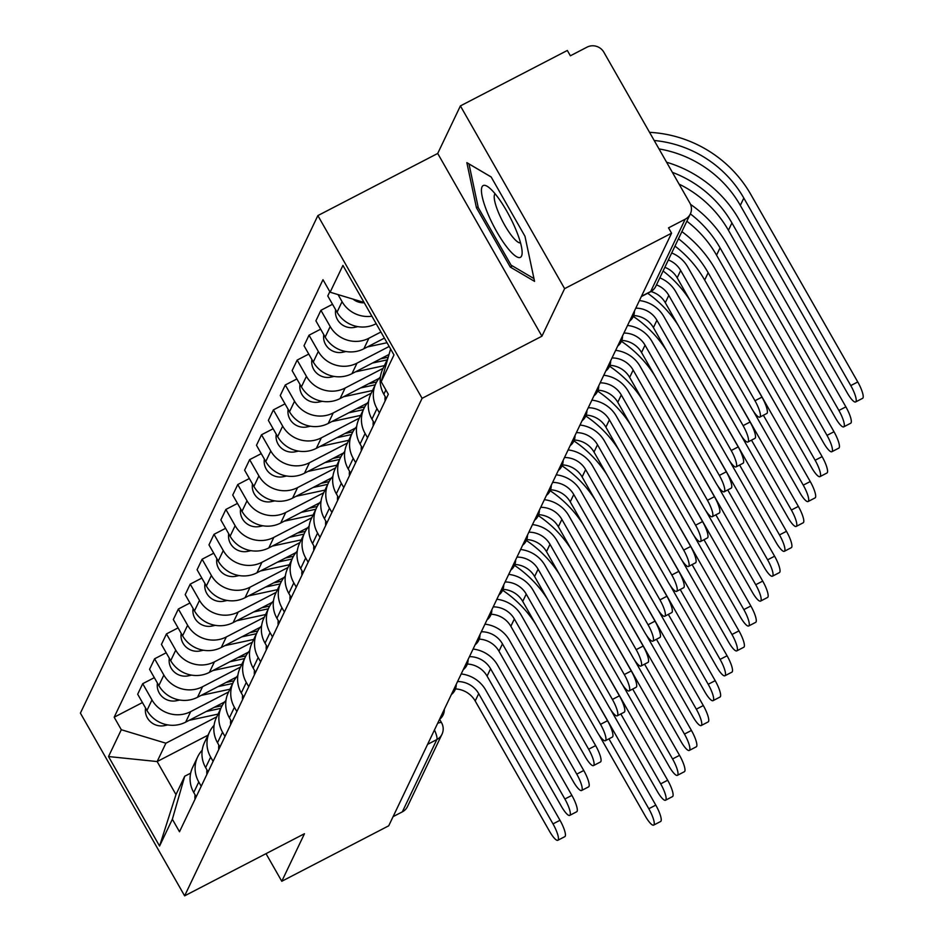 <?xml version="1.0" encoding="UTF-8"?>
<svg xmlns="http://www.w3.org/2000/svg" width="943" height="943" viewBox="0 0 943 943"><rect width="100%" height="100%" fill="white"/><g stroke="black" fill="none" stroke-linecap="round" stroke-linejoin="round"><path stroke-width="1.41" d="M564.621 288.641L460.396 105.911L437.705 153.461L317.862 215.593L80.403 713.12L184.628 895.85L422.099 398.335L541.93 336.191L564.621 288.641L671.569 233.192L388.716 825.809L281.78 881.269L304.471 833.718L184.628 895.85M460.396 105.911L567.332 50.462L570.374 55.79L587.029 47.15A12.436 11.929 25.5 0 1 603.862 52.23L689.852 203.004A12.436 11.929 25.5 0 1 690.335 213.931L655.833 286.212A12.436 11.929 -154.5 0 1 650.682 291.505L685.184 219.224A12.436 11.929 25.5 0 0 690.335 213.931M427.592 744.357L436.833 739.571A12.436 11.929 -154.5 0 0 441.984 734.267L407.482 806.548A12.436 11.929 -154.5 0 1 402.331 811.852L436.833 739.571A12.436 2.864 -117.4 0 0 434.464 729.976M393.09 816.638L402.331 811.852M266.02 853.651L281.78 881.269M685.184 219.224L668.528 227.864L671.569 233.192M371.907 316.2A28.608 27.43 -154.5 0 1 342.061 301.666L338.042 294.593M385.31 367.369A28.608 27.43 -154.5 0 1 387.762 358.564A28.608 27.43 -154.5 0 1 387.974 358.128M329.814 291.658L327.775 295.949L337.04 312.192A28.608 27.43 25.5 0 0 375.738 323.885L376.163 323.661M387.762 358.564L382.74 369.09A28.608 27.43 25.5 0 0 383.836 394.233L386.276 398.524M380.913 332.007L368.89 338.242A28.608 27.43 -154.5 0 1 330.191 326.549L320.915 310.306L315.893 320.832L325.158 337.087A28.608 27.43 25.5 0 0 363.857 348.78L384.379 338.136M379.428 412.881L376.988 408.602A28.608 27.43 -154.5 0 1 375.88 383.459A28.608 27.43 -154.5 0 1 380.418 376.799M332.525 304.283L320.915 310.306M375.88 383.459L370.858 393.985A28.608 27.43 25.5 0 0 371.955 419.128L374.395 423.407M389.164 346.458L357.008 363.138A28.608 27.43 -154.5 0 1 318.31 351.444L309.033 335.201L304.011 345.727L313.276 361.982A28.608 27.43 25.5 0 0 351.975 373.664L389.035 354.45M367.546 437.776L365.106 433.485A28.608 27.43 -154.5 0 1 363.998 408.343A28.608 27.43 -154.5 0 1 368.536 401.694M320.644 329.178L309.033 335.201M363.998 408.343L358.977 418.881A28.608 27.43 25.5 0 0 360.073 444.023L362.525 448.302M383.094 368.336L345.126 388.033A28.608 27.43 -154.5 0 1 306.428 376.34L297.163 360.085L292.13 370.623L301.395 386.866A28.608 27.43 25.5 0 0 340.093 398.559L379.086 378.343M355.664 462.659L353.224 458.381A28.608 27.43 -154.5 0 1 352.116 433.238A28.608 27.43 -154.5 0 1 356.654 426.59M308.774 354.073L297.163 360.085M352.116 433.238L347.095 443.776A28.608 27.43 25.5 0 0 348.191 468.919L350.643 473.197M371.212 393.231L333.244 412.916A28.608 27.43 -154.5 0 1 294.546 401.235L285.281 384.98L280.248 395.518L289.513 411.761A28.608 27.43 25.5 0 0 328.211 423.454L367.204 403.239M343.782 487.555L341.342 483.276A28.608 27.43 -154.5 0 1 340.234 458.133A28.608 27.43 -154.5 0 1 344.773 451.485M296.892 378.956L285.281 384.98M340.234 458.133L335.213 468.659A28.608 27.43 25.5 0 0 336.321 493.802L338.761 498.093M359.33 418.126L321.363 437.811A28.608 27.43 -154.5 0 1 282.664 426.118L273.399 409.875L268.366 420.401L277.643 436.656A28.608 27.43 25.5 0 0 316.341 448.338L355.322 428.122M331.901 512.45L329.461 508.171A28.608 27.43 -154.5 0 1 328.353 483.028A28.608 27.43 -154.5 0 1 332.891 476.368M285.01 403.852L273.399 409.875M328.353 483.028L323.331 493.554A28.608 27.43 25.5 0 0 324.439 518.697L326.879 522.976M347.448 443.01L309.481 462.707A28.608 27.43 -154.5 0 1 270.782 451.013L261.517 434.77L256.484 445.296L265.761 461.54A28.608 27.43 25.5 0 0 304.459 473.233L343.441 453.017M320.019 537.345L317.579 533.054A28.608 27.43 -154.5 0 1 316.483 507.912A28.608 27.43 -154.5 0 1 321.009 501.263M273.128 428.747L261.517 434.77M316.483 507.912L311.449 518.45A28.608 27.43 25.5 0 0 312.557 543.592L314.997 547.871M335.578 467.905L297.599 487.59A28.608 27.43 -154.5 0 1 258.901 475.909L249.636 459.654L244.614 470.192L253.879 486.435A28.608 27.43 25.5 0 0 292.578 498.128L331.571 477.912M308.137 562.228L305.697 557.95A28.608 27.43 -154.5 0 1 304.601 532.807A28.608 27.43 -154.5 0 1 309.139 526.159M261.246 453.642L249.636 459.654M304.601 532.807L299.568 543.333A28.608 27.43 25.5 0 0 300.676 568.476L303.116 572.766M323.697 492.8L285.717 512.485A28.608 27.43 -154.5 0 1 247.019 500.804L237.754 484.549L232.732 495.075L241.997 511.33A28.608 27.43 25.5 0 0 280.696 523.023L319.689 502.796M296.267 587.124L293.815 582.845A28.608 27.43 -154.5 0 1 292.719 557.702A28.608 27.43 -154.5 0 1 297.257 551.054M249.365 478.525L237.754 484.549M292.719 557.702L287.686 568.228A28.608 27.43 25.5 0 0 288.794 593.371L291.234 597.662M311.815 517.695L273.835 537.38A28.608 27.43 -154.5 0 1 235.137 525.687L225.872 509.444L220.851 519.97L230.116 536.225A28.608 27.43 25.5 0 0 268.814 547.907L307.807 527.691M284.385 612.019L281.933 607.728A28.608 27.43 -154.5 0 1 280.837 582.585A28.608 27.43 -154.5 0 1 285.375 575.937M237.483 503.421L225.872 509.444M280.837 582.585L275.804 593.123A28.608 27.43 25.5 0 0 276.912 618.266L279.352 622.545M299.933 542.579L261.954 562.276A28.608 27.43 -154.5 0 1 223.267 550.582L213.99 534.327L208.969 544.865L218.234 561.109A28.608 27.43 25.5 0 0 256.932 572.802L295.925 552.586M272.503 636.914L270.063 632.623A28.608 27.43 -154.5 0 1 268.955 607.481A28.608 27.43 -154.5 0 1 273.494 600.832M225.601 528.316L213.99 534.327M268.955 607.481L263.934 618.019A28.608 27.43 25.5 0 0 265.03 643.161L267.47 647.44M288.051 567.474L250.084 587.159A28.608 27.43 -154.5 0 1 211.385 575.478L202.108 559.223L197.087 569.761L206.352 586.004A28.608 27.43 25.5 0 0 245.05 597.697L284.043 577.481M260.622 661.797L258.182 657.519A28.608 27.43 -154.5 0 1 257.074 632.376A28.608 27.43 -154.5 0 1 261.612 625.728M213.719 553.199L202.108 559.223M257.074 632.376L252.052 642.902A28.608 27.43 25.5 0 0 253.148 668.045L255.588 672.335M276.169 592.369L238.202 612.054A28.608 27.43 -154.5 0 1 199.503 600.361L190.227 584.118L185.205 594.644L194.47 610.899A28.608 27.43 25.5 0 0 233.169 622.58L272.162 602.365M248.74 686.693L246.3 682.414A28.608 27.43 -154.5 0 1 245.192 657.271A28.608 27.43 -154.5 0 1 249.73 650.611M201.837 578.094L190.227 584.118M245.192 657.271L240.17 667.797A28.608 27.43 25.5 0 0 241.267 692.94L243.718 697.219M264.288 617.252L226.32 636.949A28.608 27.43 -154.5 0 1 187.622 625.256L178.357 609.013L173.323 619.539L182.588 635.794A28.608 27.43 25.5 0 0 221.287 647.476L260.28 627.26M236.858 711.588L234.418 707.297A28.608 27.43 -154.5 0 1 233.31 682.154A28.608 27.43 -154.5 0 1 237.848 675.506M189.967 602.99L178.357 609.013M233.31 682.154L228.289 692.692A28.608 27.43 25.5 0 0 229.385 717.835L231.837 722.114M252.406 642.148L214.438 661.845A28.608 27.43 -154.5 0 1 175.74 650.151L166.475 633.896L161.442 644.434L170.707 660.678A28.608 27.43 25.5 0 0 209.405 672.371L248.398 652.155M224.976 736.471L222.536 732.192A28.608 27.43 -154.5 0 1 221.428 707.05A28.608 27.43 -154.5 0 1 225.966 700.401M178.086 627.885L166.475 633.896M221.428 707.05L216.407 717.588A28.608 27.43 25.5 0 0 217.515 742.73L219.955 747.009M240.524 667.043L202.556 686.728A28.608 27.43 -154.5 0 1 163.858 675.047L154.593 658.792L149.56 669.33L158.837 685.573A28.608 27.43 25.5 0 0 197.535 697.266L236.516 677.05M213.094 761.366L210.654 757.088A28.608 27.43 -154.5 0 1 209.546 731.945A28.608 27.43 -154.5 0 1 214.085 725.297M166.204 652.768L154.593 658.792M209.546 731.945L204.525 742.471A28.608 27.43 25.5 0 0 205.633 767.614L208.073 771.904M228.642 691.938L190.675 711.623A28.608 27.43 -154.5 0 1 151.976 699.93L142.711 683.687L137.678 694.213L146.955 710.468A28.608 27.43 25.5 0 0 185.653 722.149L224.634 701.934M201.213 786.262L198.773 781.983A28.608 27.43 -154.5 0 1 197.676 756.84A28.608 27.43 -154.5 0 1 202.203 750.18M154.322 677.663L142.711 683.687M197.676 756.84L192.643 767.366A28.608 27.43 25.5 0 0 193.751 792.509L196.191 796.788M364.069 302.455L330.133 292.212L342.934 265.407L393.985 354.91L381.184 381.715L390.602 348.981M208.014 735.175L157.139 761.555L175.976 794.584L184.734 776.23L172.357 819.231L179.5 831.761L388.327 394.233L381.184 381.715M172.357 819.231L159.567 846.048L108.516 756.545L121.305 729.729L165.897 743.202L157.139 761.555L108.516 756.545M330.133 292.212L322.989 279.694L114.174 717.21L121.305 729.729M317.862 215.593L422.099 398.335M437.705 153.461L541.93 336.191M510.293 267.093L534.563 281.368L524.98 236.292L491.126 176.93L466.844 162.644L476.427 207.719L510.293 267.093L512.473 265.961M216.772 716.821L165.897 743.202M184.734 776.23L190.663 773.154M142.44 702.559L114.174 717.21M175.976 794.584L159.567 846.048M478.101 206.859L476.427 207.719M671.711 252.96A31.414 30.117 -154.5 0 1 687.659 266.857L761.956 397.121A14.31 3.289 62.6 0 1 766.789 413.494L759.81 417.112A14.31 3.289 -117.4 0 0 754.978 400.74L680.681 270.488A23.327 22.361 25.5 0 0 668.363 259.973M680.681 270.488L677.168 277.82L751.477 408.083A14.31 3.289 -117.4 0 0 759.81 417.112M677.168 277.82A23.327 22.361 25.5 0 0 664.85 267.317M649.55 132.338A120.056 115.105 -154.5 0 1 750.793 194.435L857.765 381.962A14.31 3.289 62.6 0 1 862.597 398.335L855.607 401.954A14.31 3.289 -117.4 0 0 850.775 385.581L743.815 198.054A111.969 107.349 25.5 0 0 654.206 140.495M659.016 148.923A111.969 107.349 25.5 0 1 740.314 205.397L847.274 392.925A14.31 3.289 -117.4 0 0 855.607 401.954M364.234 302.762A15.548 14.911 -154.5 0 1 353.071 299.143M659.829 277.855A31.414 30.117 -154.5 0 1 675.777 291.752L750.074 422.016A14.31 3.289 62.6 0 1 754.919 438.377L747.929 442.008A14.31 3.289 -117.4 0 0 743.096 425.635L668.799 295.371A23.327 22.361 25.5 0 0 656.481 284.869M668.799 295.371L665.298 302.715L739.595 432.978A14.31 3.289 -117.4 0 0 747.929 442.008M385.192 396.602A15.548 14.911 25.5 0 0 385.121 400.952M665.298 302.715A23.327 22.361 25.5 0 0 650.976 291.54M639.413 300.569A31.414 30.117 -154.5 0 1 663.907 316.648L738.204 446.899A14.31 3.289 62.6 0 1 743.037 463.272L736.047 466.891A14.31 3.289 -117.4 0 0 731.214 450.53L656.917 320.266A23.327 22.361 25.5 0 0 635.782 308.172M656.917 320.266L653.416 327.61L727.713 457.862A14.31 3.289 -117.4 0 0 736.047 466.891M373.31 421.497A15.548 14.911 25.5 0 0 373.239 425.847M653.416 327.61A23.327 22.361 25.5 0 0 633.684 315.54M496.195 195.154A40.431 9.312 -117.4 0 0 488.191 186.95A40.431 9.312 -117.4 0 0 483.959 203.181A40.431 9.312 -117.4 0 0 507.369 247.75A40.431 9.312 -117.4 0 0 522.139 252.441A40.431 9.312 -117.4 0 0 496.195 195.154M495.087 193.798A27.677 6.377 -117.4 0 0 497.892 211.091A27.677 6.377 -117.4 0 0 511.966 236.151A27.677 6.377 -117.4 0 0 520.536 242.858M533.986 278.609L511.059 265.124L478.254 207.613L468.977 163.929L491.162 176.989M666.595 162.231A120.056 115.105 -154.5 0 1 738.923 219.318L845.883 406.857A14.31 3.289 62.6 0 1 850.716 423.218L843.726 426.849A14.31 3.289 -117.4 0 0 838.893 410.476L731.933 222.949A111.969 107.349 25.5 0 0 672.383 172.357M679.09 184.121A111.969 107.349 25.5 0 1 728.432 230.281L835.392 417.82A14.31 3.289 -117.4 0 0 843.726 426.849M357.916 326.643L354.686 327.339A15.548 14.911 -154.5 0 1 335.661 309.764M690.535 204.372A120.056 115.105 -154.5 0 1 727.041 244.213L834.001 431.741A14.31 3.289 62.6 0 1 838.834 448.114L831.844 451.732A14.31 3.289 -117.4 0 0 827.011 435.371L720.051 247.844A111.969 107.349 25.5 0 0 690.359 213.872M686.858 221.216A111.969 107.349 25.5 0 1 716.55 255.176L823.51 442.703A14.31 3.289 -117.4 0 0 831.844 451.732M387.031 342.722L367.393 346.941M346.034 351.527L342.804 352.222A15.548 14.911 -154.5 0 1 323.779 334.659M627.531 325.453A31.414 30.117 -154.5 0 1 652.026 341.543L726.322 471.795A14.31 3.289 62.6 0 1 731.155 488.168L724.165 491.786A14.31 3.289 -117.4 0 0 719.332 475.413L645.036 345.162A23.327 22.361 25.5 0 0 623.901 333.068M645.036 345.162L641.535 352.493L715.831 482.757A14.31 3.289 -117.4 0 0 724.165 491.786M361.428 446.381A15.548 14.911 25.5 0 0 361.358 450.742M641.535 352.493A23.327 22.361 25.5 0 0 621.802 340.435M615.649 350.348A31.414 30.117 -154.5 0 1 640.144 366.426L714.44 496.69A14.31 3.289 62.6 0 1 719.273 513.063L712.283 516.681A14.31 3.289 -117.4 0 0 707.45 500.309L633.154 370.057A23.327 22.361 25.5 0 0 612.019 357.951M633.154 370.057L629.653 377.389L703.95 507.652A14.31 3.289 -117.4 0 0 712.283 516.681M349.547 471.276A15.548 14.911 25.5 0 0 349.476 475.626M629.653 377.389A23.327 22.361 25.5 0 0 609.921 365.318M603.768 375.243A31.414 30.117 -154.5 0 1 628.262 391.321L702.559 521.573A14.31 3.289 62.6 0 1 707.391 537.946L700.401 541.577A14.31 3.289 -117.4 0 0 695.569 525.204L621.272 394.94A23.327 22.361 25.5 0 0 600.137 382.846M621.272 394.94L617.771 402.284L692.068 532.536A14.31 3.289 -117.4 0 0 700.401 541.577M337.665 496.171A15.548 14.911 25.5 0 0 337.594 500.521M617.771 402.284A23.327 22.361 25.5 0 0 598.039 390.213M681.895 231.613A120.056 115.105 -154.5 0 1 715.159 269.109L822.119 456.636A14.31 3.289 62.6 0 1 826.952 473.009L819.974 476.628A14.31 3.289 -117.4 0 0 815.129 460.255L708.169 272.727A111.969 107.349 25.5 0 0 678.489 238.768M674.976 246.099A111.969 107.349 25.5 0 1 704.669 280.071L811.628 467.598A14.31 3.289 -117.4 0 0 819.974 476.628M388.233 357.208L380.512 358.87M387.137 359.884L372.497 363.031M384.39 365.625L355.511 371.837M334.152 376.422L330.922 377.117A15.548 14.911 -154.5 0 1 311.897 359.542M700.566 289.477A120.056 115.105 -154.5 0 1 703.278 294.004L810.237 481.531A14.31 3.289 62.6 0 1 815.07 497.904L808.092 501.523A14.31 3.289 -117.4 0 0 803.259 485.15L763.382 415.262M753.351 411.148L799.747 492.494A14.31 3.289 -117.4 0 0 808.092 501.523M376.599 382.045L368.63 383.766M375.255 384.779L360.615 387.927M372.509 390.52L343.629 396.732M322.27 401.317L319.04 402.013A15.548 14.911 -154.5 0 1 300.015 384.438M690.17 300.605A111.969 107.349 25.5 0 0 663.094 270.995M688.685 314.373A120.056 115.105 -154.5 0 1 691.396 318.887L798.356 506.415A14.31 3.289 62.6 0 1 803.188 522.787L796.21 526.418A14.31 3.289 -117.4 0 0 791.377 510.045L751.5 440.145M741.469 436.043L787.865 517.377A14.31 3.289 -117.4 0 0 796.21 526.418M364.729 406.94L356.749 408.661M363.373 409.663L348.733 412.81M360.627 415.415L331.747 421.615M310.4 426.212L307.159 426.908A15.548 14.911 -154.5 0 1 288.134 409.333M678.288 325.488A111.969 107.349 25.5 0 0 647.676 293.273M591.886 400.138A31.414 30.117 -154.5 0 1 616.38 416.217L690.677 546.469A14.31 3.289 62.6 0 1 695.51 562.841L688.52 566.46A14.31 3.289 -117.4 0 0 683.687 550.087L609.39 419.835A23.327 22.361 25.5 0 0 588.255 407.741M609.39 419.835L605.889 427.179L680.186 557.431A14.31 3.289 -117.4 0 0 688.52 566.46M325.783 521.066A15.548 14.911 25.5 0 0 325.712 525.416M605.889 427.179A23.327 22.361 25.5 0 0 586.157 415.109M676.803 339.268A120.056 115.105 -154.5 0 1 679.514 343.782L786.474 531.31A14.31 3.289 62.6 0 1 791.307 547.683L784.328 551.301A14.31 3.289 -117.4 0 0 779.496 534.929L739.63 465.04M729.587 460.927L775.995 542.272A14.31 3.289 -117.4 0 0 784.328 551.301M352.847 431.835L344.867 433.544M351.491 434.558L336.851 437.705M348.745 440.298L319.866 446.51M298.518 451.096L295.277 451.791A15.548 14.911 -154.5 0 1 276.252 434.228M666.406 350.383A111.969 107.349 25.5 0 0 633.319 316.447M580.004 425.022A31.414 30.117 -154.5 0 1 604.498 441.1L678.795 571.364A14.31 3.289 62.6 0 1 683.628 587.737L676.65 591.355A14.31 3.289 -117.4 0 0 671.805 574.982L597.508 444.731A23.327 22.361 25.5 0 0 576.373 432.637M597.508 444.731L594.007 452.062L668.304 582.326A14.31 3.289 -117.4 0 0 676.65 591.355M313.901 545.95A15.548 14.911 25.5 0 0 313.83 550.311M594.007 452.062A23.327 22.361 25.5 0 0 574.275 440.004M664.921 364.163A120.056 115.105 -154.5 0 1 667.632 368.678L774.592 556.205A14.31 3.289 62.6 0 1 779.437 572.578L772.447 576.197A14.31 3.289 -117.4 0 0 767.614 559.824L727.748 489.936M717.717 485.822L764.113 567.167A14.31 3.289 -117.4 0 0 772.447 576.197M340.965 456.73L332.985 458.439M339.61 459.453L324.97 462.6M336.863 465.194L307.984 471.406M286.637 475.991L283.395 476.686A15.548 14.911 -154.5 0 1 264.37 459.111M654.525 375.279A111.969 107.349 25.5 0 0 621.437 341.342M568.122 449.917A31.414 30.117 -154.5 0 1 592.617 465.995L666.913 596.259A14.31 3.289 62.6 0 1 671.746 612.62L664.768 616.25A14.31 3.289 -117.4 0 0 659.935 599.878L585.627 469.614A23.327 22.361 25.5 0 0 564.492 457.52M585.627 469.614L582.126 476.958L656.422 607.221A14.31 3.289 -117.4 0 0 664.768 616.25M302.019 570.845A15.548 14.911 25.5 0 0 301.949 575.195M582.126 476.958A23.327 22.361 25.5 0 0 562.393 464.887M653.039 389.046A120.056 115.105 -154.5 0 1 655.75 393.573L762.722 581.1A14.31 3.289 62.6 0 1 767.555 597.461L760.565 601.092A14.31 3.289 -117.4 0 0 755.732 584.719L715.867 514.819M705.835 510.717L752.231 592.063A14.31 3.289 -117.4 0 0 760.565 601.092M329.083 481.614L321.103 483.335M327.728 484.348L313.088 487.484M324.981 490.089L296.114 496.289M274.755 500.886L271.525 501.582A15.548 14.911 -154.5 0 1 252.488 484.007M642.643 400.174A111.969 107.349 25.5 0 0 609.555 366.238M556.24 474.812A31.414 30.117 -154.5 0 1 580.735 490.89L655.031 621.142A14.31 3.289 62.6 0 1 659.864 637.515L652.886 641.134A14.31 3.289 -117.4 0 0 648.053 624.773L573.757 494.509A23.327 22.361 25.5 0 0 552.61 482.415M573.757 494.509L570.244 501.853L644.54 632.105A14.31 3.289 -117.4 0 0 652.886 641.134M290.138 595.74A15.548 14.911 25.5 0 0 290.079 600.09M570.244 501.853A23.327 22.361 25.5 0 0 550.523 489.782M641.157 413.942A120.056 115.105 -154.5 0 1 643.869 418.456L750.84 605.984A14.31 3.289 62.6 0 1 755.673 622.356L748.683 625.975A14.31 3.289 -117.4 0 0 743.85 609.614L703.985 539.714M693.954 535.612L740.349 616.946A14.31 3.289 -117.4 0 0 748.683 625.975M317.202 506.509L309.233 508.218M315.846 509.232L301.206 512.379M313.111 514.984L284.232 521.184M262.873 525.781L259.643 526.477A15.548 14.911 -154.5 0 1 240.606 508.902M630.761 425.057A111.969 107.349 25.5 0 0 597.673 391.121M544.37 499.696A31.414 30.117 -154.5 0 1 568.853 515.786L643.15 646.038A14.31 3.289 62.6 0 1 647.982 662.41L641.004 666.029A14.31 3.289 -117.4 0 0 636.171 649.656L561.875 519.404A23.327 22.361 25.5 0 0 540.728 507.31M561.875 519.404L558.362 526.748L632.67 657A14.31 3.289 -117.4 0 0 641.004 666.029M278.256 620.635A15.548 14.911 25.5 0 0 278.197 624.985M558.362 526.748A23.327 22.361 25.5 0 0 538.642 514.678M629.287 438.837A120.056 115.105 -154.5 0 1 631.987 443.351L738.958 630.879A14.31 3.289 62.6 0 1 743.791 647.252L736.801 650.87A14.31 3.289 -117.4 0 0 731.968 634.498L692.103 564.609M682.072 560.496L728.467 641.841A14.31 3.289 -117.4 0 0 736.801 650.87M305.32 531.404L297.351 533.113M303.964 534.127L289.324 537.274M301.23 539.867L272.35 546.08M250.991 550.665L247.761 551.36A15.548 14.911 -154.5 0 1 228.725 533.797M618.879 449.952A111.969 107.349 25.5 0 0 585.792 416.016M532.489 524.591A31.414 30.117 -154.5 0 1 556.971 540.669L631.268 670.933A14.31 3.289 62.6 0 1 636.112 687.306L629.122 690.924A14.31 3.289 -117.4 0 0 624.29 674.551L549.993 544.3A23.327 22.361 25.5 0 0 528.858 532.194M549.993 544.3L546.492 551.631L620.789 681.895A14.31 3.289 -117.4 0 0 629.122 690.924M266.386 645.519A15.548 14.911 25.5 0 0 266.315 649.88M546.492 551.631A23.327 22.361 25.5 0 0 526.76 539.573M617.406 463.72A120.056 115.105 -154.5 0 1 620.117 468.247L727.077 655.774A14.31 3.289 62.6 0 1 731.909 672.147L724.919 675.766A14.31 3.289 -117.4 0 0 720.087 659.393L680.221 589.505M670.19 585.391L716.586 666.736A14.31 3.289 -117.4 0 0 724.919 675.766M293.438 556.299L285.47 558.008M292.082 559.022L277.442 562.169M289.348 564.763L260.468 570.975M239.109 575.56L235.88 576.256A15.548 14.911 -154.5 0 1 216.855 558.68M606.997 474.848A111.969 107.349 25.5 0 0 573.91 440.911M520.607 549.486A31.414 30.117 -154.5 0 1 545.101 565.564L619.398 695.816A14.31 3.289 62.6 0 1 624.231 712.189L617.241 715.82A14.31 3.289 -117.4 0 0 612.408 699.447L538.111 569.183A23.327 22.361 25.5 0 0 516.976 557.089M538.111 569.183L534.61 576.527L608.907 706.779A14.31 3.289 -117.4 0 0 617.241 715.82M254.504 670.414A15.548 14.911 25.5 0 0 254.433 674.764M534.61 576.527A23.327 22.361 25.5 0 0 514.878 564.456M605.524 488.615A120.056 115.105 -154.5 0 1 608.235 493.13L715.195 680.669A14.31 3.289 62.6 0 1 720.028 697.03L713.038 700.661A14.31 3.289 -117.4 0 0 708.205 684.288L668.339 614.388M658.308 610.286L704.704 691.632A14.31 3.289 -117.4 0 0 713.038 700.661M281.556 581.183L273.588 582.904M280.201 583.906L265.572 587.053M277.466 589.658L248.587 595.858M227.228 600.455L223.998 601.151A15.548 14.911 -154.5 0 1 204.973 583.576M595.116 499.731A111.969 107.349 25.5 0 0 562.028 465.807M508.725 574.381A31.414 30.117 -154.5 0 1 533.219 590.459L607.516 720.711A14.31 3.289 62.6 0 1 612.349 737.084L605.359 740.703A14.31 3.289 -117.4 0 0 600.526 724.342L526.229 594.078A23.327 22.361 25.5 0 0 505.094 581.984M526.229 594.078L522.728 601.422L597.025 731.674A14.31 3.289 -117.4 0 0 605.359 740.703M242.622 695.309A15.548 14.911 25.5 0 0 242.551 699.659M522.728 601.422A23.327 22.361 25.5 0 0 502.996 589.351M593.642 513.511A120.056 115.105 -154.5 0 1 596.353 518.025L703.313 705.553A14.31 3.289 62.6 0 1 708.146 721.925L701.168 725.544A14.31 3.289 -117.4 0 0 696.323 709.183L656.458 639.283M646.426 635.169L692.822 716.515A14.31 3.289 -117.4 0 0 701.168 725.544M269.674 606.078L261.706 607.787M268.331 608.801L253.691 611.948M265.584 614.541L236.705 620.753M215.346 625.339L212.116 626.034A15.548 14.911 -154.5 0 1 193.091 608.471M583.245 524.626A111.969 107.349 25.5 0 0 550.146 490.69M496.843 599.265A31.414 30.117 -154.5 0 1 521.338 615.343L595.634 745.607A14.31 3.289 62.6 0 1 600.467 761.979L593.477 765.598A14.31 3.289 -117.4 0 0 588.644 749.225L514.348 618.973A23.327 22.361 25.5 0 0 493.213 606.879M514.348 618.973L510.847 626.305L585.143 756.569A14.31 3.289 -117.4 0 0 593.477 765.598M230.74 720.193A15.548 14.911 25.5 0 0 230.67 724.554M510.847 626.305A23.327 22.361 25.5 0 0 491.114 614.247M581.76 538.406A120.056 115.105 -154.5 0 1 584.471 542.92L691.431 730.448A14.31 3.289 62.6 0 1 696.264 746.821L689.286 750.439A14.31 3.289 -117.4 0 0 684.453 734.067L644.576 664.178M634.545 660.065L680.94 741.41A14.31 3.289 -117.4 0 0 689.286 750.439M257.793 630.973L249.824 632.682M256.449 633.696L241.809 636.843M253.702 639.437L224.823 645.649M203.464 650.234L200.234 650.929A15.548 14.911 -154.5 0 1 181.209 633.354M571.364 549.521A111.969 107.349 25.5 0 0 538.264 515.585M484.961 624.16A31.414 30.117 -154.5 0 1 509.456 640.238L583.752 770.502A14.31 3.289 62.6 0 1 588.585 786.875L581.595 790.493A14.31 3.289 -117.4 0 0 576.762 774.12L502.466 643.869A23.327 22.361 25.5 0 0 481.331 631.763M502.466 643.869L498.965 651.2L573.261 781.464A14.31 3.289 -117.4 0 0 581.595 790.493M218.859 745.088A15.548 14.911 25.5 0 0 218.788 749.437M498.965 651.2A23.327 22.361 25.5 0 0 479.233 639.13M569.878 563.289A120.056 115.105 -154.5 0 1 572.59 567.816L679.549 755.343A14.31 3.289 62.6 0 1 684.382 771.716L677.404 775.335A14.31 3.289 -117.4 0 0 672.571 758.962L632.706 689.074M622.663 684.96L669.058 766.305A14.31 3.289 -117.4 0 0 677.404 775.335M245.923 655.856L237.942 657.577M244.567 658.591L229.927 661.738M241.821 664.332L212.941 670.544M191.594 675.129L188.352 675.825A15.548 14.911 -154.5 0 1 169.327 658.249M559.482 574.417A111.969 107.349 25.5 0 0 526.383 540.48M473.08 649.055A31.414 30.117 -154.5 0 1 497.574 665.133L571.871 795.385A14.31 3.289 62.6 0 1 576.703 811.758L569.713 815.389A14.31 3.289 -117.4 0 0 564.881 799.016L490.584 668.752A23.327 22.361 25.5 0 0 469.449 656.658M490.584 668.752L487.083 676.096L561.38 806.348A14.31 3.289 -117.4 0 0 569.713 815.389M206.977 769.983A15.548 14.911 25.5 0 0 206.906 774.333M487.083 676.096A23.327 22.361 25.5 0 0 467.351 664.025M557.997 588.184A120.056 115.105 -154.5 0 1 560.708 592.699L667.668 780.226A14.31 3.289 62.6 0 1 672.5 796.599L665.522 800.23A14.31 3.289 -117.4 0 0 660.689 783.857L620.824 713.957M610.781 709.855L657.188 791.189A14.31 3.289 -117.4 0 0 665.522 800.23M234.041 680.752L226.061 682.473M232.685 683.475L218.045 686.622M229.939 689.227L201.059 695.427M179.712 700.024L176.471 700.72A15.548 14.911 -154.5 0 1 157.446 683.145M547.6 599.3A111.969 107.349 25.5 0 0 514.513 565.376M461.198 673.95A31.414 30.117 -154.5 0 1 485.692 690.028L559.989 820.28A14.31 3.289 62.6 0 1 564.822 836.653L557.843 840.272A14.31 3.289 -117.4 0 0 552.999 823.899L478.702 693.647A23.327 22.361 25.5 0 0 457.567 681.553M478.702 693.647L475.201 700.991L549.498 831.243A14.31 3.289 -117.4 0 0 557.843 840.272M195.095 794.878A15.548 14.911 25.5 0 0 195.024 799.228M475.201 700.991A23.327 22.361 25.5 0 0 455.469 688.92M546.115 613.08A120.056 115.105 -154.5 0 1 548.826 617.594L655.786 805.122A14.31 3.289 62.6 0 1 660.63 821.494L653.64 825.113A14.31 3.289 -117.4 0 0 648.808 808.74L608.942 738.852M598.911 734.738L645.307 816.084A14.31 3.289 -117.4 0 0 653.64 825.113M222.159 705.647L214.179 707.356M220.803 708.37L206.163 711.517M218.057 714.11L189.178 720.322M167.83 724.908L164.589 725.603A15.548 14.911 -154.5 0 1 145.564 708.04M535.718 624.195A111.969 107.349 25.5 0 0 502.631 590.259M185.653 722.149L190.675 711.623M197.535 697.266L202.556 686.728M209.405 672.371L214.438 661.845M221.287 647.476L226.32 636.949M233.169 622.58L238.202 612.054M245.05 597.697L250.084 587.159M256.932 572.802L261.954 562.276M268.814 547.907L273.835 537.38M280.696 523.023L285.717 512.485M292.578 498.128L297.599 487.59M304.459 473.233L309.481 462.707M316.341 448.338L321.363 437.811M328.211 423.454L333.244 412.916M340.093 398.559L345.126 388.033M351.975 373.664L357.008 363.138M363.857 348.78L368.89 338.242M205.633 767.614L210.654 757.088M217.515 742.73L222.536 732.192M229.385 717.835L234.418 707.297M241.267 692.94L246.3 682.414M253.148 668.045L258.182 657.519M265.03 643.161L270.063 632.623M276.912 618.266L281.933 607.728M288.794 593.371L293.815 582.845M300.676 568.476L305.697 557.95M312.557 543.592L317.579 533.054M324.439 518.697L329.461 508.171M336.321 493.802L341.342 483.276M348.191 468.919L353.224 458.381M360.073 444.023L365.106 433.485M371.955 419.128L376.988 408.602M383.836 394.233L385.887 389.954M193.751 792.509L198.773 781.983M158.837 685.573L163.858 675.047M170.707 660.678L175.74 650.151M182.588 635.794L187.622 625.256M194.47 610.899L199.503 600.361M206.352 586.004L211.385 575.478M218.234 561.109L223.267 550.582M230.116 536.225L235.137 525.687M241.997 511.33L247.019 500.804M253.879 486.435L258.901 475.909M265.761 461.54L270.782 451.013M277.643 436.656L282.664 426.118M289.513 411.761L294.546 401.235M301.395 386.866L306.428 376.34M313.276 361.982L318.31 351.444M325.158 337.087L330.191 326.549M337.04 312.192L342.061 301.666M146.955 710.468L151.976 699.93M649.81 291.965A12.436 2.864 -117.4 0 0 650.34 291.906A12.436 2.864 -117.4 0 0 650.682 291.505L641.44 296.302M439.615 719.344L441.56 722.751A12.436 2.075 150.3 0 0 437.646 723.281M754.978 400.74L761.956 397.121M850.775 385.581L857.765 381.962M740.314 205.397L743.815 198.054M743.096 425.635L750.074 422.016M731.214 450.53L738.204 446.899M838.893 410.476L845.883 406.857M354.686 327.339L355.287 326.078M728.432 230.281L731.933 222.949M827.011 435.371L834.001 431.741M342.804 352.222L343.405 350.973M716.55 255.176L720.051 247.844M719.332 475.413L726.322 471.795M707.45 500.309L714.44 496.69M695.569 525.204L702.559 521.573M815.129 460.255L822.119 456.636M330.922 377.117L331.523 375.868M704.669 280.071L708.169 272.727M803.259 485.15L810.237 481.531M319.04 402.013L319.642 400.763M791.377 510.045L798.356 506.415M307.159 426.908L307.76 425.647M683.687 550.087L690.677 546.469M779.496 534.929L786.474 531.31M295.277 451.791L295.878 450.542M671.805 574.982L678.795 571.364M767.614 559.824L774.592 556.205M283.395 476.686L283.996 475.437M659.935 599.878L666.913 596.259M755.732 584.719L762.722 581.1M271.525 501.582L272.114 500.32M648.053 624.773L655.031 621.142M743.85 609.614L750.84 605.984M259.643 526.477L260.233 525.216M636.171 649.656L643.15 646.038M731.968 634.498L738.958 630.879M247.761 551.36L248.351 550.111M624.29 674.551L631.268 670.933M720.087 659.393L727.077 655.774M235.88 576.256L236.481 575.006M612.408 699.447L619.398 695.816M708.205 684.288L715.195 680.669M223.998 601.151L224.599 599.889M600.526 724.342L607.516 720.711M696.323 709.183L703.313 705.553M212.116 626.034L212.717 624.785M588.644 749.225L595.634 745.607M684.453 734.067L691.431 730.448M200.234 650.929L200.835 649.68M576.762 774.12L583.752 770.502M672.571 758.962L679.549 755.343M188.352 675.825L188.954 674.575M564.881 799.016L571.871 795.385M660.689 783.857L667.668 780.226M176.471 700.72L177.072 699.458M552.999 823.899L559.989 820.28M648.808 808.74L655.786 805.122M164.589 725.603L165.19 724.354M629.57 321.174A12.436 12.436 0 0 0 634.415 311.025M617.689 346.069A12.436 12.436 0 0 0 622.533 335.92M605.807 370.964A12.436 12.436 0 0 0 610.651 360.804M593.925 395.848A12.436 12.436 0 0 0 598.77 385.699M582.055 420.743A12.436 12.436 0 0 0 586.9 410.594M570.173 445.638A12.436 12.436 0 0 0 575.018 435.489M558.291 470.522A12.436 12.436 0 0 0 563.136 460.373M546.41 495.417A12.436 12.436 0 0 0 551.254 485.268M534.528 520.312A12.436 12.436 0 0 0 539.372 510.163M522.646 545.207A12.436 12.436 0 0 0 527.491 535.058M510.764 570.091A12.436 12.436 0 0 0 515.609 559.942M498.882 594.986A12.436 12.436 0 0 0 503.727 584.837M487.001 619.881A12.436 12.436 0 0 0 491.845 609.732M475.119 644.776A12.436 12.436 0 0 0 479.963 634.615M463.249 669.66A12.436 12.436 0 0 0 468.093 659.511M451.367 694.555A12.436 12.436 0 0 0 456.212 684.406M439.485 719.45A12.436 12.436 0 0 0 444.33 709.301M641.311 296.573L650.34 291.906A12.436 12.436 0 0 0 655.833 286.212M441.984 734.267A12.436 12.436 0 0 0 441.56 722.751"/></g></svg>
